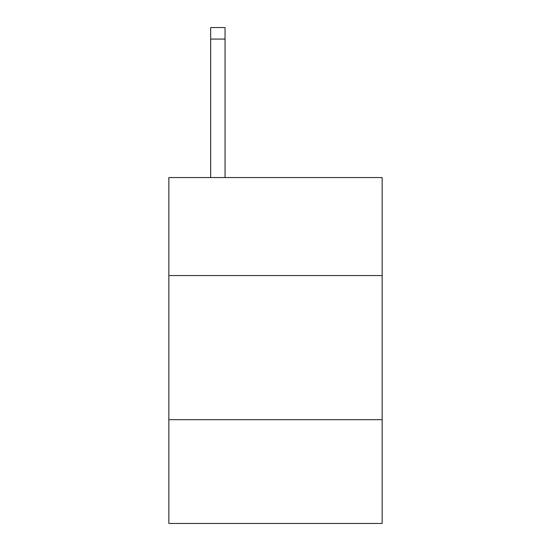 <?xml version="1.0" encoding="UTF-8"?>
<svg xmlns="http://www.w3.org/2000/svg" width="551" height="551" viewBox="0 0 551 551"><rect width="100%" height="100%" fill="white"/><g stroke="black" fill="none" stroke-linecap="round" stroke-linejoin="round"><path stroke-width="0.83" d="M382.153 275.555L382.153 177.553L168.847 177.553L168.847 275.555L382.153 275.555L382.153 523.45L168.847 523.45L168.847 275.555M382.153 419.683L168.847 419.683M225.056 177.553L225.056 39.08L210.647 39.08L210.647 27.55L225.056 27.55L225.056 39.08M210.647 177.553L210.647 39.08"/></g></svg>
